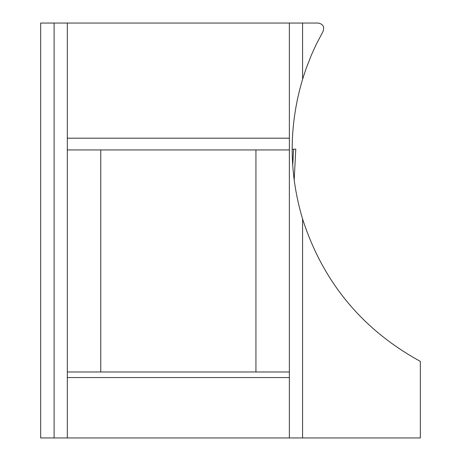 <?xml version="1.0" encoding="UTF-8"?>
<svg xmlns="http://www.w3.org/2000/svg" width="461" height="461" viewBox="0 0 461 461"><rect width="100%" height="100%" fill="white"/><g stroke="black" fill="none" stroke-linecap="round" stroke-linejoin="round"><path stroke-width="0.69" d="M40.666 23.05L40.666 437.95L54.116 437.95L54.116 23.05L40.666 23.05M67.329 23.05L318.217 23.05C322.959 23.995 324.573 26.767 323.075 31.36L316.16 44.567L311.521 54.744L306.087 68.626L302.583 79.246C288.713 125.98 288.713 172.558 302.583 218.969C322.936 282.063 362.185 329.529 420.334 361.372L420.334 437.95L67.329 437.95L67.329 23.05L54.116 23.05M67.329 437.95L54.116 437.95M289.364 437.95L289.364 23.05M67.329 149.946L289.364 149.946M255.936 149.946L255.936 371.981L100.757 371.981L100.757 149.946M100.757 371.981L67.329 371.981M255.936 371.981L289.364 371.981M294.187 180.274L295.772 149.11L292.182 149.324L293.548 149.237L292.723 165.441M295.772 149.11L294.187 180.263M289.364 377.553L67.329 377.553M302.583 23.05L302.583 79.246M302.583 218.969L302.583 437.95M289.364 138.196L67.329 138.196"/></g></svg>
